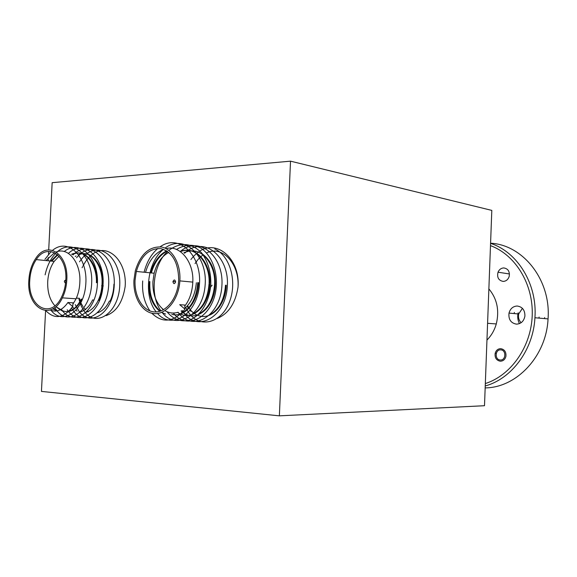 <?xml version="1.0" encoding="UTF-8"?>
<svg xmlns="http://www.w3.org/2000/svg" width="577" height="577" viewBox="0 0 577 577"><rect width="100%" height="100%" fill="white"/><g stroke="black" fill="none" stroke-linecap="round" stroke-linejoin="round"><path stroke-width="0.87" d="M500.309 359.99C506.051 360.538 506.44 349.886 500.685 349.878C494.972 349.381 494.583 359.933 500.309 359.99M175.567 281.8L175.538 282.081C174.456 284.209 173.59 284.122 172.956 281.8L172.985 281.497C174.074 279.391 174.932 279.492 175.567 281.8M212.105 285.189L210.641 286.985M151.369 272.95L151.513 272.409C154.535 262.254 159.714 255.149 167.056 251.103M166.63 250.829C159.108 254.825 153.814 261.987 150.734 272.33L150.59 272.871M145.555 272.373L145.7 271.825C149.104 260.436 155.076 252.95 163.623 249.358M166.068 248.629C179.844 244.626 193.742 261.778 192.833 281.367L192.812 282.11C192.264 291.883 189.588 299.86 184.799 306.048M133.943 280.17L135.321 270.786C140.413 254.233 149.104 246.307 161.387 246.992C172.328 248.896 180.731 263.624 179.901 280.141L179.865 280.891C178.812 299.066 166.789 314.35 154.629 313.628C142.44 313.16 133.013 297.53 133.943 280.17M184.344 253.014L185.65 252.437M202.657 254.197C211.124 260.631 215.365 270.404 215.38 283.502L215.358 284.23C214.875 303.877 201.258 318.785 188.787 315.381M198.978 313.989C208.239 308.789 213.454 298.85 214.615 284.165L214.637 283.437C215.502 266.177 203.919 250.036 191.593 250.959M191.211 250.973L188.701 251.24M188.304 251.32L185.715 252.041M185.304 252.192L183.926 252.769M180.94 251.421L183.017 250.815M183.421 250.721L185.967 250.382M186.364 250.36C198.87 249.113 210.72 265.42 209.84 282.982M209.09 282.91C209.963 265.535 198.344 249.3 185.989 250.259M185.599 250.267L183.06 250.555M182.657 250.634L180.399 251.247M226.242 285.254C225.758 304.642 212.235 319.362 199.793 316.045M199.426 315.951L197.089 315.107M196.721 314.941L194.384 313.578M194.023 313.325L191.708 311.342M191.348 310.974L189.068 308.176M188.715 307.664L187.539 305.702M187.107 306.185L188.318 308.104M190.129 310.404L190.958 311.284M210.28 314.479C219.318 309.243 224.395 299.477 225.513 285.189M188.412 315.28L186.018 314.4M185.643 314.22L183.255 312.784M182.887 312.518L181.07 310.96M209.819 283.711C209.336 303.495 195.668 318.497 183.19 315.042M182.808 314.941L180.385 314.032M180.01 313.852L177.608 312.388M193.23 313.737C202.606 308.558 207.886 298.525 209.069 283.639M198.546 282.651C198.062 302.709 184.294 317.905 171.795 314.357M162.209 308.594L163.341 309.799M181.531 313.224C191.138 308.096 196.555 297.876 197.781 282.579M135.061 280.162C134.181 296.636 143.103 311.457 154.643 311.933C166.169 312.655 177.572 298.273 178.646 281.071L178.697 280.141C178.423 262.686 172.552 252.192 161.07 248.658C149.364 248.045 141.113 255.647 136.323 271.457L135.061 280.162M168.794 252.401C161.697 256.231 156.814 263.17 154.146 273.224L152.898 281.785C152.631 294.248 156.179 303.552 163.543 309.69M164.957 310.65C168.924 313.037 173.114 313.621 177.536 312.409M184.936 308.284C191.571 302.233 195.372 293.715 196.346 282.737M65.526 283.394L64.35 281.713L64.674 280.595L65.8 280.069M103.276 285.875L102.944 286.257M101.898 286.228L101.574 285.738M51.75 261.157L57.722 254.911M57.325 254.558L50.964 261.078M45.908 260.573L54.555 252.683M56.236 251.976C68.266 246.833 80.701 262.665 79.886 281.316C79.713 287.764 78.443 293.592 76.07 298.792L72.926 304.158M28.85 280.227C29.377 271.724 31.677 264.454 35.745 258.402C47.408 239.888 68.764 253.952 66.788 280.206C66.42 286.675 64.949 292.561 62.366 297.855C51.151 322.197 26.427 308.075 28.85 280.227M75.241 256.491L76.034 255.986M78.696 254.681L79.114 254.522M79.518 254.385L82.085 253.808M82.475 253.757C93.279 251.925 103.586 266.899 102.814 283.264C102.641 289.575 101.379 295.28 99.013 300.365M86.377 312.186C91.303 310.498 95.263 306.538 98.256 300.314C100.622 295.222 101.891 289.517 102.057 283.199C102.829 267.043 92.76 252.142 82.107 253.642M81.718 253.678L79.157 254.183M72.103 254.464L73.394 253.93M73.806 253.786L76.402 253.188M76.799 253.137C87.625 251.262 97.953 266.314 97.174 282.788M96.409 282.723C97.181 266.459 87.091 251.485 76.424 253.014M76.027 253.051L73.445 253.577M73.034 253.707L71.62 254.248M113.914 284.209C113.748 290.455 112.479 296.095 110.113 301.122L109.378 301.071C106.456 307.108 102.591 310.996 97.773 312.734M79.345 298.648L80.477 301.922M80.91 302.925L83.038 306.697M83.953 307.923L85.699 309.784M87.394 311.14L88.411 311.775M72.652 307.014L74.411 308.976M75.998 310.303L77.181 311.075M70.214 309.878L71.476 310.722M80.592 311.912C85.576 310.246 89.579 306.25 92.601 299.925L93.366 299.975M68.836 311.335C73.928 309.734 78.025 305.666 81.119 299.138L81.898 299.196C75.183 311.371 67.552 314.588 59.005 308.846M56.791 307.454L62.763 311.284M29.773 280.227C27.487 306.632 50.877 320.04 61.544 297.076C64.033 292.027 65.446 286.401 65.792 280.206C67.682 255.243 47.328 241.886 36.264 259.6C32.435 265.326 30.271 272.2 29.773 280.227M59.049 256.267L54.173 261.403C50.35 267.036 48.194 273.801 47.711 281.699C47.379 291.94 49.773 299.953 54.894 305.745M55.839 306.661L60.729 309.56M485.17 387.895C516.473 387.751 546.354 356.297 548.049 318.901C551.107 279.989 522.964 244.735 490.58 243.22M485.329 383.561C510.948 375.425 531.157 346.835 532.225 315.424C533.408 284.007 515.34 254.796 490.493 245.629M490.573 243.371C517.504 251.969 537.411 284.086 534.937 317.747C533.299 349.886 511.633 378.779 485.243 385.97M500.266 361.209C496.343 360.373 494.648 357.726 495.181 353.254C496.097 350.282 497.944 348.753 500.728 348.667C504.514 349.381 506.245 351.912 505.935 356.254C505.106 359.464 503.216 361.115 500.266 361.209M503.216 281.417C498.564 280.516 496.833 277.45 498.023 272.207C499.199 269.524 501.096 268.103 503.714 267.93C508.092 268.63 509.909 271.471 509.181 276.47C508.113 279.571 506.123 281.223 503.216 281.417M521.11 322.716C518.853 320.329 518.045 317.422 518.68 313.989L522.416 308.342M516.502 324.151C510.876 323.134 508.373 319.449 509.008 313.095C510.277 308.637 512.996 306.279 517.165 306.019C522.409 306.776 524.991 310.13 524.911 316.088C523.909 321.151 521.103 323.841 516.502 324.151M519.451 323.618C517.706 320.228 517.28 316.622 518.175 312.792M514.136 313.571L514.374 312.438M486.959 340.055C491.344 335.67 494.453 330.304 496.285 323.942C499.545 310.44 497.071 298.756 488.87 288.875M544.674 317.566L544.551 318.591M539.12 317.061L538.99 318.1M67.927 302.492L73.027 302.824L72.738 306.56L67.927 302.492C62.511 310.181 56.575 312.684 50.127 310.008M57.303 310.866L53.25 308.565M52.824 308.81L56.899 310.945M106.118 315.619C116.316 311.984 122.656 302.305 125.151 286.589C127.337 260.321 106.406 240.905 90.827 255.618M90.575 255.835L88.663 257.674M88.339 258.034L86.045 260.862M85.663 261.403L83.059 265.745M82.626 266.603L82.093 267.728M78.97 299.348L81.343 306.337L84.848 312.107M85.129 312.453C96.972 327.476 118.804 312.532 119.749 285.406C121.192 259.268 100.874 240.84 85.309 255.07M85.05 255.294L83.102 257.198M82.763 257.566L80.434 260.494M80.044 261.056L79.554 261.799M75.248 304.606L79.388 311.84M79.662 312.179C91.512 327.246 113.352 312.143 114.253 284.865C115.667 258.575 95.299 240.133 79.734 254.515M79.467 254.753L77.484 256.722M77.138 257.104L76.575 257.76M71.418 307.894L73.87 311.573M74.13 311.897C85.995 327.008 107.841 311.746 108.707 284.31C110.077 257.869 89.651 239.419 74.101 253.959M73.827 254.205L73.041 254.947M67.163 309.777L68.288 311.299M68.54 311.609C80.412 326.777 102.273 311.349 103.095 283.747C104.43 257.147 83.946 238.698 68.403 253.404M61.768 309.849L62.655 311.025M62.893 311.32C74.534 326.2 95.941 311.659 97.362 284.511C99.258 258.308 80.001 238.633 64.198 251.55M54.772 307.527L57.087 310.909M57.188 311.032C69.089 326.315 90.978 310.52 91.7 282.55C92.94 255.611 72.284 237.212 56.762 252.337M55.717 253.353C50.689 258.546 47.155 265.708 45.114 274.84M50.697 309.813C62.006 325.918 83.961 311.991 85.785 284.281C88.065 257.472 68.613 237.024 52.608 250.295M51.137 251.536L44.927 259.34M45.749 310.628C54.606 319.687 63.6 318.331 72.738 306.56M48.706 249.87L52.154 182.678L290.519 161.163L491.806 210.396L484.5 405.718L279.362 415.837L290.519 161.163M45.59 310.621L41.45 391.408L279.362 415.837M48.151 260.797L48.317 257.501M48.482 254.291L48.634 251.399M184.993 309.164L184.734 305.038L179.699 304.692L184.993 309.164C173.778 322.218 162.721 323.582 151.823 313.253M149.097 281.54C148.404 294.76 151.953 304.685 159.75 311.306M161.495 312.431L165.599 314.054M217.219 318.446C228.506 313.737 235.445 303.307 238.027 287.151C239.599 263.999 222.592 245.254 206.876 252.762M203.054 254.919L200.846 256.657M200.479 256.981L198.055 259.477M197.659 259.946L195.04 263.595M238.027 287.151C240.566 258.229 215.214 237.032 196.844 253.332M196.562 253.555L194.586 255.322M194.247 255.654L191.946 258.193M191.571 258.662L190.908 259.527M185.772 307.534L186.825 309.604M187.099 310.094L188.802 312.741M189.054 313.08L190.453 314.826M190.634 315.028C201.618 328.133 221.662 322.154 229.271 302.42C237.508 282.059 230.216 255.82 214.745 248.911M182.058 310.397L183.291 312.28M183.536 312.626L184.972 314.443M185.159 314.653C199.447 331.869 226.17 315.785 227.367 285.586C229.156 256.448 204.316 236.058 185.844 252.127M185.556 252.365L184.618 253.188M178.033 312.258L179.433 314.047M179.62 314.27C193.858 331.609 220.602 315.605 221.921 285.276C223.818 256.015 199.094 235.329 180.536 251.291M173.324 313.03C186.977 331.227 213.879 316.867 216.281 286.704C217.414 270.793 211.463 255.38 201.084 248.225C193.18 243.912 184.972 244.331 176.461 249.466M166.962 311.703C173.208 319.333 180.651 322.168 189.292 320.192C200.486 315.915 209.018 302.572 210.778 285.341C211.225 272.589 208.138 261.734 201.524 252.784C191.405 242.701 180.493 241.893 168.78 250.368M167.575 251.457C153.143 264.497 149.443 295.46 160.969 310.902M162.541 312.979C176.461 330.657 203.075 315.468 205.131 285.052C207.727 255.633 184.005 233.425 165.022 248.124M163.5 249.314C147.301 261.987 143.096 296.261 156.23 311.926M157.535 313.484C171.65 330.044 197.471 314.458 199.433 284.432C201.936 255.416 179.029 233.13 160.11 246.812M157.947 248.427C151.52 253.793 146.94 261.547 144.228 271.68M142.699 280.956C141.87 292.633 144.286 302.629 149.948 310.945M160.262 311.147C152.638 304.468 149.183 294.623 149.876 281.612M215.358 284.23L214.615 284.165M99.006 300.365L98.256 300.314M79.511 298.316L76.38 298.1M495.181 353.254L496.285 353.29M498.023 272.207L509.462 273.96M509.008 313.095L518.68 313.989M487.587 323.3L496.285 323.942M534.937 317.747L548.049 318.901M54.173 261.403L36.264 259.6M76.07 298.792L62.366 297.855M65.771 280.689L64.674 280.595M154.146 273.224L136.323 271.457M192.812 282.11L179.865 280.891M175.567 281.735L172.985 281.497"/></g></svg>
